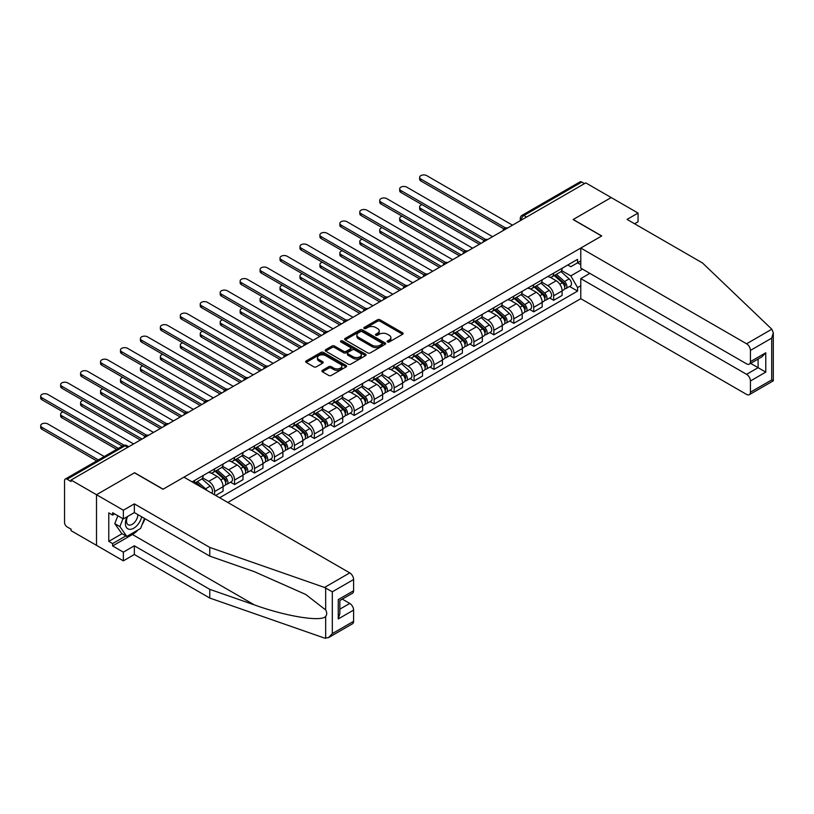 <?xml version="1.0" encoding="UTF-8"?>
<svg xmlns="http://www.w3.org/2000/svg" width="814" height="814" viewBox="0 0 814 814"><rect width="100%" height="100%" fill="white"/><g stroke="black" fill="none" stroke-linecap="round" stroke-linejoin="round"><path stroke-width="1.22" d="M387.515 341.951A1.241 0.712 0 0 0 389.275 341.951L402.604 334.259A1.77 1.028 0 0 0 403.123 333.537A1.77 1.028 0 0 0 402.604 332.804L380.016 319.77A1.77 1.028 0 0 0 377.503 319.77L364.173 327.462A1.241 0.712 0 0 0 363.807 327.971A1.241 0.712 0 0 0 364.173 328.48A1.241 0.712 0 0 0 365.934 328.48L367.653 327.482A5.678 3.276 0 0 1 375.692 327.482L377.574 328.571A5.678 3.276 0 0 1 379.232 330.891A5.678 3.276 0 0 1 377.574 333.211L375.844 334.208A1.241 0.712 0 0 0 375.478 334.707A1.241 0.712 0 0 0 375.844 335.215A1.241 0.712 0 0 0 377.604 335.215L379.324 334.218A5.678 3.276 0 0 1 387.362 334.218L389.245 335.307A5.678 3.276 0 0 1 390.903 337.627A5.678 3.276 0 0 1 389.245 339.947L387.515 340.944A1.241 0.712 0 0 0 387.149 341.453A1.241 0.712 0 0 0 387.515 341.951L387.515 340.944M322.415 370.339A1.77 1.028 0 0 0 321.896 371.062A1.77 1.028 0 0 0 322.415 371.784L328.754 375.447A1.77 1.028 0 0 0 331.267 375.447L346.072 366.9A1.77 1.028 0 0 0 346.591 366.168A1.77 1.028 0 0 0 346.072 365.445L323.484 352.411A1.77 1.028 0 0 0 320.97 352.411L306.166 360.958A1.77 1.028 0 0 0 305.647 361.681A1.77 1.028 0 0 0 306.166 362.403L313.817 366.819A1.77 1.028 0 0 0 316.331 366.819L322.67 363.166A1.77 1.028 0 0 0 323.189 362.444A1.77 1.028 0 0 0 322.67 361.711L318.874 359.523A4.752 2.737 0 0 1 317.48 357.59A4.752 2.737 0 0 1 320.411 355.057A4.752 2.737 0 0 1 325.59 355.647L340.456 364.234A4.752 2.737 0 0 1 341.849 366.168A4.752 2.737 0 0 1 338.919 368.701A4.752 2.737 0 0 1 333.74 368.111L331.267 366.676A1.77 1.028 0 0 0 328.754 366.676L322.415 370.339L322.415 371.784M71.062 480.036L585.765 182.875L611.202 197.558L573.107 219.556L601.617 236.019L163.115 489.183L134.605 472.72L96.51 494.719L71.062 480.036L71.062 481.512L67.104 479.222A3.612 2.086 -120 0 0 65.293 479.039A3.612 2.086 -120 0 0 64.55 480.698L64.55 522.476A3.612 2.086 -120 0 0 67.104 526.902L71.062 529.192L71.062 530.667L96.51 545.349L96.51 494.719L96.51 545.349L123.352 560.856L123.352 552.146L134.351 545.797L134.351 554.507L123.352 560.856M367.786 352.91A1.77 1.028 0 0 0 370.289 352.91L385.103 344.363A1.77 1.028 0 0 0 385.622 343.64A1.77 1.028 0 0 0 385.103 342.918L362.515 329.874A1.77 1.028 0 0 0 360.002 329.874L345.197 338.421A1.77 1.028 0 0 0 344.678 339.143A1.77 1.028 0 0 0 345.197 339.876L367.786 352.91M341.361 342.226A1.241 0.712 0 0 1 342.623 342.399L342.623 340.924L365.588 354.182A1.77 1.028 0 0 1 366.107 354.904A1.77 1.028 0 0 1 365.588 355.626L350.773 364.184A1.77 1.028 0 0 1 348.27 364.184L325.681 351.139L332.02 347.507L332.02 346.031L325.681 349.684A1.77 1.028 0 0 0 325.162 350.417A1.77 1.028 0 0 0 325.681 351.139L325.681 349.684M332.02 347.507A1.77 1.028 0 0 1 334.523 347.507L334.523 346.031A1.77 1.028 0 0 0 332.02 346.031M334.523 346.031L343.691 351.322A1.77 1.028 0 0 0 346.194 351.322L350.396 348.891A1.77 1.028 0 0 0 350.926 348.168A1.77 1.028 0 0 0 350.396 347.446L340.863 341.941A1.241 0.712 0 0 1 340.496 341.432A1.241 0.712 0 0 1 341.269 340.771A1.241 0.712 0 0 1 342.623 340.924M227.798 502.472L580.779 298.687L746.591 394.414A5.423 3.134 -120 0 0 749.297 394.678A5.423 3.134 -120 0 0 750.427 392.195L750.427 380.983A5.423 3.134 -120 0 0 746.591 374.338L758.099 367.694L765.771 372.12L750.427 380.983M526.577 217.053L523.89 215.496A3.612 2.086 60 0 0 522.079 215.323L579.995 181.878A3.612 2.086 60 0 1 581.796 182.061L523.89 215.496A3.612 2.086 120 0 0 521.326 219.922L521.326 220.075M584.483 183.608L581.796 182.061M553.673 273.148A8.313 4.803 60 0 1 551.953 276.872L560.388 272.008A8.313 4.803 -120 0 0 562.108 268.274M541.697 282.102L547.791 285.622A8.313 4.803 60 0 1 553.673 295.808L562.108 290.934A8.313 4.803 -120 0 0 556.227 280.749L550.193 277.259M562.108 290.934L562.108 295.431L553.673 300.305L549.633 297.975M551.953 276.872A8.313 4.803 60 0 1 547.863 276.506M553.673 295.808L553.673 300.305M533.73 284.656A8.313 4.803 60 0 1 532.01 288.39L540.445 283.516A8.313 4.803 -120 0 0 542.165 279.782M529.69 309.483L533.73 311.823L542.165 306.949L542.165 302.442A8.313 4.803 -120 0 0 536.284 292.257L530.25 288.777M532.01 288.39A8.313 4.803 60 0 1 527.91 288.014M521.754 293.61L527.848 297.13A8.313 4.803 60 0 1 533.73 307.316L533.73 311.823M513.787 296.174A8.313 4.803 60 0 1 512.067 299.908L520.502 295.034A8.313 4.803 -120 0 0 522.222 291.3M509.737 321.001L513.787 323.331L522.222 318.467L522.222 313.96A8.313 4.803 -120 0 0 516.341 303.775L510.307 300.285M512.067 299.908A8.313 4.803 60 0 1 507.967 299.532M501.811 305.128L507.905 308.648A8.313 4.803 60 0 1 513.787 318.834L513.787 323.331M493.844 307.682A8.313 4.803 60 0 1 492.124 311.416L500.559 306.552A8.313 4.803 -120 0 0 502.279 302.818M489.794 332.509L493.844 334.849L502.279 329.975L502.279 325.478A8.313 4.803 -120 0 0 496.398 315.293L490.364 311.803M492.124 311.416A8.313 4.803 60 0 1 488.024 311.04M481.868 316.646L487.962 320.156A8.313 4.803 60 0 1 493.844 330.342L493.844 334.849M473.901 319.2A8.313 4.803 60 0 1 472.181 322.934L480.616 318.06A8.313 4.803 -120 0 0 482.336 314.326M469.851 344.027L473.901 346.367L482.336 341.493L482.336 336.986A8.313 4.803 -120 0 0 476.455 326.801L470.421 323.321M472.181 322.934A8.313 4.803 60 0 1 468.081 322.558M461.925 328.154L468.019 331.674A8.313 4.803 60 0 1 473.901 341.86L473.901 346.367M453.958 330.718A8.313 4.803 60 0 1 452.238 334.452L460.673 329.578A8.313 4.803 -120 0 0 462.393 325.844M449.908 355.545L453.958 357.875L462.393 353.001L462.393 348.504A8.313 4.803 -120 0 0 456.512 338.319L450.478 334.829M452.238 334.452A8.313 4.803 60 0 1 448.138 334.076M441.982 339.672L448.076 343.193A8.313 4.803 60 0 1 453.958 353.378L453.958 357.875M434.015 342.226A8.313 4.803 60 0 1 432.295 345.96L440.73 341.086A8.313 4.803 -120 0 0 442.45 337.362M429.965 367.053L434.015 369.393L442.45 364.519L442.45 360.022A8.313 4.803 -120 0 0 436.569 349.837L430.535 346.347M432.295 345.96A8.313 4.803 60 0 1 428.195 345.584M422.039 351.18L428.133 354.701A8.313 4.803 60 0 1 434.015 364.886L434.015 369.393M414.072 353.744A8.313 4.803 60 0 1 412.352 357.478L420.787 352.604A8.313 4.803 -120 0 0 422.507 348.87M410.022 378.571L414.072 380.901L422.507 376.037L422.507 371.53A8.313 4.803 -120 0 0 416.626 361.345L410.592 357.855M412.352 357.478A8.313 4.803 60 0 1 408.252 357.102M402.096 362.698L408.19 366.219A8.313 4.803 60 0 1 414.072 376.404L414.072 380.901M394.129 365.262A8.313 4.803 60 0 1 392.399 368.996L400.844 364.123A8.313 4.803 -120 0 0 402.564 360.388M390.079 390.089L394.129 392.419L402.564 387.545L402.564 383.048A8.313 4.803 -120 0 0 396.683 372.863L390.639 369.373M392.399 368.996A8.313 4.803 60 0 1 388.309 368.62M382.153 374.216L388.247 377.737A8.313 4.803 60 0 1 394.129 387.922L394.129 392.419M374.186 376.77A8.313 4.803 60 0 1 372.456 380.504L380.901 375.63A8.313 4.803 -120 0 0 382.621 371.896M370.136 401.597L374.186 403.937L382.621 399.064L382.621 394.556A8.313 4.803 -120 0 0 376.74 384.371L370.696 380.891M372.456 380.504A8.313 4.803 60 0 1 368.366 380.128M362.21 385.724L368.304 389.245A8.313 4.803 60 0 1 374.186 399.43L374.186 403.937M354.243 388.288A8.313 4.803 60 0 1 352.513 392.022L360.958 387.149A8.313 4.803 -120 0 0 362.678 383.414M350.193 413.115L354.243 415.445L362.678 410.582L362.678 406.074A8.313 4.803 -120 0 0 356.797 395.889L350.753 392.399M352.513 392.022A8.313 4.803 60 0 1 348.423 391.646M342.267 397.242L348.361 400.763A8.313 4.803 60 0 1 354.243 410.948L354.243 415.445M334.3 399.796A8.313 4.803 60 0 1 332.57 403.53L341.015 398.667A8.313 4.803 -120 0 0 342.735 394.932M330.25 424.623L334.3 426.963L342.735 422.09L342.735 417.592A8.313 4.803 -120 0 0 336.854 407.407L330.81 403.917M332.57 403.53A8.313 4.803 60 0 1 328.48 403.164M322.324 408.76L328.418 412.271A8.313 4.803 60 0 1 334.3 422.456L334.3 426.963M314.357 411.314A8.313 4.803 60 0 1 312.627 415.048L321.072 410.175A8.313 4.803 -120 0 0 322.792 406.44M310.307 436.141L314.357 438.481L322.792 433.608L322.792 429.1A8.313 4.803 -120 0 0 316.911 418.915L310.867 415.435M312.627 415.048A8.313 4.803 60 0 1 308.537 414.672M302.381 420.268L308.475 423.789A8.313 4.803 60 0 1 314.357 433.974L314.357 438.481M294.403 422.832A8.313 4.803 60 0 1 292.684 426.567L301.119 421.693A8.313 4.803 -120 0 0 302.849 417.958M290.364 447.659L294.403 449.989L302.849 445.116L302.849 440.618A8.313 4.803 -120 0 0 296.968 430.433L290.924 426.943M292.684 426.567A8.313 4.803 60 0 1 288.594 426.19M282.438 431.786L288.532 435.307A8.313 4.803 60 0 1 294.403 445.492L294.403 449.989M274.46 434.34A8.313 4.803 60 0 1 272.741 438.074L281.176 433.211A8.313 4.803 -120 0 0 282.906 429.477M270.421 459.167L274.46 461.507L282.906 456.634L282.906 452.136A8.313 4.803 -120 0 0 277.025 441.951L270.981 438.461M272.741 438.074A8.313 4.803 60 0 1 268.651 437.698M262.495 443.304L268.579 446.815A8.313 4.803 60 0 1 274.46 457L274.46 461.507M254.517 445.858A8.313 4.803 60 0 1 252.798 449.593L261.233 444.719A8.313 4.803 -120 0 0 262.963 440.985M250.478 470.685L254.517 473.015L262.963 468.152L262.963 463.644A8.313 4.803 -120 0 0 257.082 453.459L251.038 449.969M252.798 449.593A8.313 4.803 60 0 1 248.708 449.216M242.541 454.812L248.636 458.333A8.313 4.803 60 0 1 254.517 468.518L254.517 473.015M234.574 457.376A8.313 4.803 60 0 1 232.855 461.111L241.29 456.237A8.313 4.803 -120 0 0 243.02 452.503M230.535 482.203L234.574 484.534L243.02 479.66L243.02 475.162A8.313 4.803 -120 0 0 237.139 464.977L231.095 461.487M232.855 461.111A8.313 4.803 60 0 1 228.765 460.734M222.598 466.33L228.693 469.851A8.313 4.803 60 0 1 234.574 480.036L234.574 484.534M214.631 468.884A8.313 4.803 60 0 1 212.912 472.619L221.347 467.745A8.313 4.803 -120 0 0 223.067 464.011M215.659 495.461L223.077 491.178L223.077 486.67A8.313 4.803 -120 0 0 217.196 476.485L211.152 473.005M212.912 472.619A8.313 4.803 60 0 1 208.822 472.242M202.655 477.838L208.75 481.359A8.313 4.803 60 0 1 214.631 491.544L214.631 494.871M194.505 483.251L201.404 479.263A8.313 4.803 -120 0 0 203.124 475.529M194.688 480.402A8.313 4.803 60 0 1 194.078 482.997M580.779 264.652L577.584 262.81L570.807 266.717L567.806 264.988M561.64 270.584L570.807 275.875L582.498 269.119M580.779 285.765L577.584 287.607L570.807 275.875M219.617 497.751L577.584 291.076L577.584 287.607M580.779 260.968L577.584 262.81L577.584 259.34L192.135 481.878M569.576 286.457L577.584 291.076M388.013 342.134L389.245 341.422A5.678 3.276 0 0 0 390.903 339.102L390.903 337.627M379.232 330.891L379.232 332.366A5.678 3.276 0 0 1 377.574 334.686L376.343 335.388M402.584 334.269L380.016 321.245A1.77 1.028 0 0 0 377.503 321.245L364.672 328.653M385.073 344.373L362.515 331.349A1.77 1.028 0 0 0 360.002 331.349L345.217 339.886M381.959 344.149A1.241 0.712 0 0 0 382.326 343.64A1.241 0.712 0 0 0 381.959 343.132L362.138 331.685A1.241 0.712 0 0 0 360.378 331.685L358.557 332.733A5.678 3.276 0 0 0 356.898 335.053A5.678 3.276 0 0 0 358.557 337.372L372.11 345.197A5.678 3.276 0 0 0 380.138 345.197L381.959 344.149L381.959 345.624A1.241 0.712 0 0 0 382.326 345.116L382.326 343.64M356.898 335.053L356.898 336.528A5.678 3.276 0 0 0 358.557 338.848L358.557 337.372M381.959 345.624L380.138 346.672A5.678 3.276 0 0 1 372.11 346.672L358.557 338.848M334.523 347.507L343.691 352.798A1.77 1.028 0 0 0 346.194 352.798L350.396 350.366A1.77 1.028 0 0 0 350.926 349.644L350.926 348.168M342.623 342.399L365.557 355.647M353.195 356.807A4.752 2.737 0 0 0 358.363 357.397A4.752 2.737 0 0 0 361.294 354.873A4.752 2.737 0 0 0 359.91 352.93L354.67 349.908A1.77 1.028 0 0 0 352.157 349.908L347.954 352.33A1.77 1.028 0 0 0 347.436 353.062A1.77 1.028 0 0 0 347.954 353.785L353.195 356.807L353.195 358.282A4.752 2.737 0 0 0 358.363 358.882A4.752 2.737 0 0 0 361.294 356.349L361.294 354.873M347.436 353.062L347.436 354.538A1.77 1.028 0 0 0 347.954 355.26L347.954 353.785M353.195 358.282L347.954 355.26M341.849 366.168L341.849 367.643A4.752 2.737 0 0 1 338.919 370.177A4.752 2.737 0 0 1 333.74 369.587L331.267 368.152A1.77 1.028 0 0 0 328.754 368.152L322.446 371.805M317.48 357.59L317.48 359.066A4.752 2.737 0 0 0 318.874 360.999L318.874 359.523M322.649 363.176L318.874 360.999M346.072 365.445L346.072 366.9L323.484 353.887A1.77 1.028 0 0 0 320.97 353.887L306.186 362.413M554.253 275.549L562.382 282.804A4.518 2.605 60 0 1 563.797 289.794L562.108 290.761M554.466 275.743L558.292 277.95M422.049 204.68A4.162 2.401 -0 0 0 419.627 206.868A4.162 2.401 -0 0 0 420.848 208.557L481.064 243.325M555.067 275.081L564.112 283.15A2.167 1.252 60 0 1 564.794 286.497A2.167 1.252 60 0 1 564.601 286.579M556.42 274.298L564.55 281.542A4.518 2.605 60 0 1 565.974 288.532A4.518 2.605 60 0 1 564.601 288.685M560.958 271.571L569.149 278.887A4.518 2.605 60 0 1 570.573 285.877L565.974 288.532M479.395 244.281L420.848 210.48A4.162 2.401 180 0 1 419.627 208.781L419.627 206.868M503.917 228.917L420.848 180.952A4.162 2.401 180 0 1 419.627 179.253L419.627 177.34A4.162 2.401 -0 0 0 420.848 179.039L505.565 227.951M512.505 225.163L426.729 175.641A4.162 2.401 -0 0 0 422.191 175.122A4.162 2.401 -0 0 0 419.627 177.34M534.31 287.067L542.439 294.312A4.518 2.605 60 0 1 543.854 301.302L542.165 302.279M534.523 287.261L538.349 289.469M402.106 216.198A4.162 2.401 -0 0 0 399.684 218.376A4.162 2.401 -0 0 0 400.905 220.075L461.111 254.843M535.124 286.589L544.169 294.658A2.167 1.252 60 0 1 544.851 298.016A2.167 1.252 60 0 1 544.658 298.097M536.477 285.806L544.607 293.06A4.518 2.605 60 0 1 546.031 300.051A4.518 2.605 60 0 1 544.658 300.193M541.015 283.089L549.206 290.405A4.518 2.605 60 0 1 550.63 297.395L546.031 300.051M459.452 255.8L400.905 221.998A4.162 2.401 180 0 1 399.684 220.299L399.684 218.376M514.367 298.575L522.486 305.83A4.518 2.605 60 0 1 523.911 312.82L522.222 313.797M514.58 298.769L518.406 300.977M382.163 227.706A4.162 2.401 -0 0 0 379.741 229.894A4.162 2.401 -0 0 0 380.962 231.593L441.168 266.351M515.181 298.107L524.226 306.176A2.167 1.252 60 0 1 524.908 309.534A2.167 1.252 60 0 1 524.715 309.605M516.534 297.324L524.664 304.578A4.518 2.605 60 0 1 526.088 311.569A4.518 2.605 60 0 1 524.715 311.711M521.072 294.607L529.263 301.923A4.518 2.605 60 0 1 530.687 308.903L526.088 311.569M439.509 267.318L380.962 233.506A4.162 2.401 180 0 1 379.741 231.807L379.741 229.894M771.825 329.212L773.3 332.784L771.713 338.136L750.427 350.427A5.423 3.134 -120 0 0 746.591 343.783L771.825 329.212L702.482 262.953L627.055 219.414L638.054 213.065L611.202 197.558L573.239 219.485L601.739 235.948L580.779 248.046L746.591 343.783M638.054 213.065L638.054 221.774L634.594 223.769M580.779 298.687L580.779 278.602L746.591 374.338M580.779 248.046L580.779 268.121L746.591 363.858A5.423 3.134 -120 0 0 749.297 364.123A5.423 3.134 -120 0 0 750.427 361.64L750.427 350.427M589.855 273.362L580.779 278.602M750.61 363.37L758.099 367.694L758.099 359.045M750.427 361.64L765.771 352.788L761.935 356.837L749.297 364.123M750.427 392.195L771.713 379.914L772.517 380.372M134.351 545.797L209.778 589.346L209.778 598.056L324.532 638.084L328.48 637.647L332.316 633.597L353.602 621.306A5.423 3.134 60 0 1 352.472 623.789L328.48 637.647M209.778 589.346L254.355 604.894C286.029 616.401 321.51 622.12 325.671 616.381C327.065 614.641 327.065 612.494 325.671 609.961L305.759 594.474L254.355 571.682L209.778 556.125L134.351 512.586L123.352 518.925L112.617 512.728L112.617 515.089L108.781 512.881L108.781 541.371L112.617 543.579L125.916 535.907M209.778 598.056L134.351 554.507M353.602 579.527L332.316 591.819L324.532 587.454L209.778 547.415L134.351 503.876L123.352 510.215L96.51 494.719L134.473 472.802L162.983 489.255L183.954 477.157L349.766 572.883A5.423 3.134 60 0 1 353.602 579.527L353.602 590.75A5.423 3.134 60 0 1 352.472 593.233L339.845 600.518L339.845 613.593L338.258 618.945L338.258 599.603C340.323 600.803 340.323 600.803 338.258 599.603L353.602 590.75M123.352 510.215L123.352 518.925M138.065 529.924A20.34 11.742 -60 0 1 132.428 534.503L112.617 545.94L123.352 552.146M112.617 545.94L112.617 543.579M134.351 503.876L134.351 512.586M209.778 547.415L209.778 556.125M339.845 609.167L349.766 603.439A5.423 3.134 60 0 1 353.602 610.083L353.602 621.306M349.766 603.439L342.277 599.114M144.994 518.732A20.34 11.742 -60 0 1 142.104 524.603M114.662 513.909L112.617 515.089M108.781 541.371L122.08 533.689M127.015 516.819A11.752 6.787 120 0 0 125.397 523.433A11.752 6.787 120 0 0 132.499 528.825A11.752 6.787 120 0 0 141.667 516.809M127.645 516.452A8.048 4.65 120 0 0 126.506 521.041A8.048 4.65 120 0 0 128.174 524.725A8.048 4.65 120 0 0 134.31 522.639A8.048 4.65 120 0 0 137.881 514.621M144.495 518.437L140.608 528.449L126.811 536.426L121.693 533.465L114.794 523.646L117.857 515.761M126.811 536.426L119.902 526.607L122.975 518.711M114.794 523.646L119.902 526.607M483.974 240.425L400.905 192.47A4.162 2.401 180 0 1 399.684 190.771L399.684 188.848A4.162 2.401 -0 0 0 400.905 190.547L485.622 239.458M492.562 236.681L406.786 187.159A4.162 2.401 -0 0 0 402.248 186.63A4.162 2.401 -0 0 0 399.684 188.848M464.031 251.943L380.962 203.988A4.162 2.401 180 0 1 379.741 202.289L379.741 200.366A4.162 2.401 -0 0 0 380.962 202.065L465.679 250.977M472.619 248.199L386.843 198.667A4.162 2.401 -0 0 0 382.305 198.148A4.162 2.401 -0 0 0 379.741 200.366M494.424 310.093L502.543 317.348A4.518 2.605 60 0 1 503.968 324.338L502.279 325.305M494.637 310.287L498.463 312.495M362.22 239.224A4.162 2.401 -0 0 0 359.798 241.402A4.162 2.401 -0 0 0 361.019 243.101L421.225 277.869M495.238 309.615L504.283 317.684A2.167 1.252 60 0 1 504.965 321.042A2.167 1.252 60 0 1 504.772 321.123M496.591 308.842L504.721 316.086A4.518 2.605 60 0 1 506.135 323.077A4.518 2.605 60 0 1 504.772 323.219M501.129 306.115L509.32 313.431A4.518 2.605 60 0 1 510.744 320.421L506.135 323.077M419.566 278.826L361.019 245.024A4.162 2.401 180 0 1 359.798 243.325L359.798 241.402M474.481 321.611L482.6 328.856A4.518 2.605 60 0 1 484.025 335.846L482.336 336.823M474.694 321.795L478.52 324.003M342.277 250.743A4.162 2.401 -0 0 0 339.855 252.92A4.162 2.401 -0 0 0 341.076 254.619L401.282 289.377M475.295 321.133L484.34 329.202A2.167 1.252 60 0 1 485.022 332.56A2.167 1.252 60 0 1 484.818 332.631M476.648 320.35L484.778 327.604A4.518 2.605 60 0 1 486.192 334.595A4.518 2.605 60 0 1 484.829 334.737M481.186 317.633L489.377 324.949A4.518 2.605 60 0 1 490.801 331.939L486.192 334.595M399.623 290.344L341.076 256.532A4.162 2.401 180 0 1 339.855 254.843L339.855 252.92M454.538 333.119L462.657 340.374A4.518 2.605 60 0 1 464.082 347.364L462.393 348.331M454.751 333.313L458.577 335.521M322.334 262.25A4.162 2.401 -0 0 0 319.912 264.438A4.162 2.401 -0 0 0 321.123 266.127L381.339 300.895M455.352 332.651L464.397 340.72A2.167 1.252 60 0 1 465.079 344.068A2.167 1.252 60 0 1 464.875 344.149M456.705 331.868L464.835 339.123A4.518 2.605 60 0 1 466.249 346.103A4.518 2.605 60 0 1 464.886 346.255M461.243 329.141L469.434 336.457A4.518 2.605 60 0 1 470.858 343.447L466.249 346.103M379.68 301.852L321.123 268.05A4.162 2.401 180 0 1 319.912 266.351L319.912 264.438M444.088 263.461L361.019 215.496A4.162 2.401 180 0 1 359.798 213.797L359.798 211.884A4.162 2.401 -0 0 0 361.019 213.583L445.736 262.495M452.676 259.707L366.9 210.185A4.162 2.401 -0 0 0 362.362 209.666A4.162 2.401 -0 0 0 359.798 211.884M424.135 274.969L341.076 227.014A4.162 2.401 180 0 1 339.855 225.315L339.855 223.392A4.162 2.401 -0 0 0 341.076 225.091L425.793 274.003M432.733 271.225L346.947 221.703A4.162 2.401 -0 0 0 342.419 221.174A4.162 2.401 -0 0 0 339.855 223.392M404.192 286.487L321.123 238.522A4.162 2.401 180 0 1 319.912 236.833L319.912 234.91A4.162 2.401 -0 0 0 321.123 236.609L405.85 285.521M412.79 282.743L327.004 233.211A4.162 2.401 -0 0 0 322.476 232.692A4.162 2.401 -0 0 0 319.912 234.91M434.595 344.637L442.714 351.882A4.518 2.605 60 0 1 444.139 358.872L442.45 359.849M434.808 344.831L438.634 347.039M302.391 273.769A4.162 2.401 -0 0 0 299.969 275.946A4.162 2.401 -0 0 0 301.18 277.645L361.396 312.413M435.409 344.159L444.454 352.228A2.167 1.252 60 0 1 445.136 355.586A2.167 1.252 60 0 1 444.932 355.667M436.762 343.376L444.892 350.631A4.518 2.605 60 0 1 446.306 357.621A4.518 2.605 60 0 1 444.943 357.763M441.29 340.659L449.491 347.975A4.518 2.605 60 0 1 450.915 354.965L446.306 357.621M359.737 313.37L301.18 279.568A4.162 2.401 180 0 1 299.969 277.869L299.969 275.946M384.249 297.995L301.18 250.04A4.162 2.401 180 0 1 299.969 248.341L299.969 246.428A4.162 2.401 -0 0 0 301.18 248.117L385.907 297.039M392.847 294.251L307.061 244.729A4.162 2.401 -0 0 0 302.533 244.21A4.162 2.401 -0 0 0 299.969 246.428M414.641 356.145L422.771 363.4A4.518 2.605 60 0 1 424.196 370.39L422.507 371.367M414.865 356.339L418.691 358.547M282.448 285.276A4.162 2.401 -0 0 0 280.026 287.464A4.162 2.401 -0 0 0 281.237 289.163L341.453 323.921M415.466 355.677L424.511 363.746A2.167 1.252 60 0 1 425.193 367.104A2.167 1.252 60 0 1 424.989 367.175M416.819 354.894L424.949 362.149A4.518 2.605 60 0 1 426.363 369.139A4.518 2.605 60 0 1 425 369.281M421.347 352.177L429.548 359.493A4.518 2.605 60 0 1 430.972 366.483L426.363 369.139M339.794 324.888L281.237 291.076A4.162 2.401 180 0 1 280.026 289.377L280.026 287.464M364.306 309.513L281.237 261.559A4.162 2.401 180 0 1 280.026 259.859L280.026 257.936A4.162 2.401 -0 0 0 281.237 259.635L365.964 308.547M372.904 305.769L287.118 256.237A4.162 2.401 -0 0 0 282.59 255.718A4.162 2.401 -0 0 0 280.026 257.936M394.698 367.663L402.828 374.918A4.518 2.605 60 0 1 404.253 381.908L402.564 382.875M394.922 367.857L398.748 370.065M262.505 296.795A4.162 2.401 -0 0 0 260.083 298.982A4.162 2.401 -0 0 0 261.294 300.671L321.51 335.439M395.523 367.195L404.568 375.264A2.167 1.252 60 0 1 405.25 378.612A2.167 1.252 60 0 1 405.046 378.693M396.876 366.412L405.006 373.657A4.518 2.605 60 0 1 406.42 380.647A4.518 2.605 60 0 1 405.057 380.799M401.404 363.685L409.605 371.001A4.518 2.605 60 0 1 411.019 377.991L406.42 380.647M319.851 336.396L261.294 302.594A4.162 2.401 180 0 1 260.083 300.895L260.083 298.982M344.363 321.031L261.294 273.066A4.162 2.401 180 0 1 260.083 271.367L260.083 269.454A4.162 2.401 -0 0 0 261.294 271.154L346.011 320.065M352.961 317.277L267.175 267.755A4.162 2.401 -0 0 0 262.647 267.236A4.162 2.401 -0 0 0 260.083 269.454M374.755 379.182L382.885 386.426A4.518 2.605 60 0 1 384.31 393.416L382.621 394.393M374.979 379.375L378.795 381.583M242.562 308.313A4.162 2.401 -0 0 0 240.14 310.49A4.162 2.401 -0 0 0 241.351 312.189L301.567 346.957M375.58 378.703L384.625 386.772A2.167 1.252 60 0 1 385.307 390.13A2.167 1.252 60 0 1 385.103 390.211M376.933 377.92L385.063 385.175A4.518 2.605 60 0 1 386.477 392.165A4.518 2.605 60 0 1 385.114 392.307M381.461 375.203L389.662 382.519A4.518 2.605 60 0 1 391.076 389.509L386.477 392.165M299.908 347.914L241.351 314.112A4.162 2.401 180 0 1 240.14 312.413L240.14 310.49M324.42 332.539L241.351 284.585A4.162 2.401 180 0 1 240.14 282.885L240.14 280.962A4.162 2.401 -0 0 0 241.351 282.662L326.068 331.573M333.018 328.795L247.232 279.273A4.162 2.401 -0 0 0 242.704 278.754A4.162 2.401 -0 0 0 240.14 280.962M354.812 390.689L362.942 397.944A4.518 2.605 60 0 1 364.357 404.934L362.678 405.911M355.026 390.883L358.852 393.091M222.619 319.821A4.162 2.401 -0 0 0 220.187 322.008A4.162 2.401 -0 0 0 221.408 323.707L281.624 358.465M355.637 390.221L364.682 398.29A2.167 1.252 60 0 1 365.364 401.648A2.167 1.252 60 0 1 365.16 401.719M356.99 389.438L365.12 396.693A4.518 2.605 60 0 1 366.534 403.683A4.518 2.605 60 0 1 365.171 403.825M361.518 386.721L369.719 394.037A4.518 2.605 60 0 1 371.133 401.017L366.534 403.683M279.965 359.432L221.408 325.62A4.162 2.401 180 0 1 220.187 323.921L220.187 322.008M304.477 344.057L221.408 296.103A4.162 2.401 180 0 1 220.187 294.403L220.187 292.48A4.162 2.401 -0 0 0 221.408 294.18L306.125 343.091M313.075 340.313L227.289 290.781A4.162 2.401 -0 0 0 222.761 290.262A4.162 2.401 -0 0 0 220.187 292.48M334.869 402.208L342.999 409.462A4.518 2.605 60 0 1 344.414 416.453L342.735 417.419M335.083 402.401L338.909 404.609M202.676 331.339A4.162 2.401 -0 0 0 200.244 333.516A4.162 2.401 -0 0 0 201.465 335.215L261.681 369.983M335.694 401.729L344.739 409.798A2.167 1.252 60 0 1 345.421 413.156A2.167 1.252 60 0 1 345.217 413.237M337.047 400.956L345.177 408.201A4.518 2.605 60 0 1 346.591 415.191A4.518 2.605 60 0 1 345.228 415.333M341.575 398.229L349.776 405.545A4.518 2.605 60 0 1 351.19 412.535L346.591 415.191M260.022 370.94L201.465 337.138A4.162 2.401 180 0 1 200.244 335.439L200.244 333.516M284.534 355.576L201.465 307.611A4.162 2.401 180 0 1 200.244 305.911L200.244 303.998A4.162 2.401 -0 0 0 201.465 305.698L286.182 354.609M293.132 351.821L207.346 302.299A4.162 2.401 -0 0 0 202.818 301.78A4.162 2.401 -0 0 0 200.244 303.998M314.926 413.726L323.056 420.97A4.518 2.605 60 0 1 324.471 427.961L322.792 428.937M315.14 413.909L318.966 416.117M182.733 342.857A4.162 2.401 -0 0 0 180.301 345.034A4.162 2.401 -0 0 0 181.522 346.733L241.738 381.491M315.751 413.247L324.796 421.316A2.167 1.252 60 0 1 325.468 424.674A2.167 1.252 60 0 1 325.274 424.755M317.104 412.464L325.234 419.719A4.518 2.605 60 0 1 326.648 426.709A4.518 2.605 60 0 1 325.285 426.851M321.632 409.747L329.833 417.063A4.518 2.605 60 0 1 331.247 424.053L326.648 426.709M240.079 382.458L181.522 348.646A4.162 2.401 180 0 1 180.301 346.957L180.301 345.034M264.591 367.083L181.522 319.129A4.162 2.401 180 0 1 180.301 317.429L180.301 315.506A4.162 2.401 -0 0 0 181.522 317.206L266.239 366.117M273.189 363.339L187.403 313.817A4.162 2.401 -0 0 0 182.875 313.288A4.162 2.401 -0 0 0 180.301 315.506M294.983 425.234L303.113 432.488A4.518 2.605 60 0 1 304.528 439.479L302.849 440.445M295.197 425.427L299.023 427.635M162.79 354.365A4.162 2.401 -0 0 0 160.358 356.552A4.162 2.401 -0 0 0 161.579 358.241L221.795 393.009M295.808 424.766L304.843 432.834A2.167 1.252 60 0 1 305.525 436.182A2.167 1.252 60 0 1 305.331 436.263M297.161 423.982L305.281 431.237A4.518 2.605 60 0 1 306.705 438.217A4.518 2.605 60 0 1 305.342 438.37M301.689 421.255L309.89 428.571A4.518 2.605 60 0 1 311.304 435.561L306.705 438.217M220.126 393.966L161.579 360.164A4.162 2.401 180 0 1 160.358 358.465L160.358 356.552M244.648 378.602L161.579 330.637A4.162 2.401 180 0 1 160.358 328.948L160.358 327.024A4.162 2.401 -0 0 0 161.579 328.724L246.296 377.635M253.246 374.857L167.46 325.325A4.162 2.401 -0 0 0 162.932 324.806A4.162 2.401 -0 0 0 160.358 327.024M275.04 436.752L283.17 444.006A4.518 2.605 60 0 1 284.585 450.987L282.906 451.963M275.254 436.945L279.08 439.153M142.847 365.883A4.162 2.401 -0 0 0 140.415 368.06A4.162 2.401 -0 0 0 141.636 369.76L201.852 404.527M275.865 436.273L284.9 444.342A2.167 1.252 60 0 1 285.582 447.7A2.167 1.252 60 0 1 285.388 447.781M277.218 435.49L285.338 442.745A4.518 2.605 60 0 1 286.762 449.735A4.518 2.605 60 0 1 285.399 449.877M281.746 432.773L289.947 440.089A4.518 2.605 60 0 1 291.361 447.079L286.762 449.735M200.183 405.484L141.636 371.683A4.162 2.401 180 0 1 140.415 369.983L140.415 368.06M224.705 390.11L141.636 342.155A4.162 2.401 180 0 1 140.415 340.456L140.415 338.543A4.162 2.401 -0 0 0 141.636 340.232L226.353 389.153M233.303 386.365L147.517 336.843A4.162 2.401 -0 0 0 142.989 336.324A4.162 2.401 -0 0 0 140.415 338.543M255.097 448.26L263.227 455.514A4.518 2.605 60 0 1 264.642 462.505L262.953 463.481M255.311 448.453L259.137 450.661M122.904 377.391A4.162 2.401 -0 0 0 120.472 379.578A4.162 2.401 -0 0 0 121.693 381.278L181.909 416.035M255.922 447.792L264.957 455.86A2.167 1.252 60 0 1 265.639 459.218A2.167 1.252 60 0 1 265.445 459.289M257.275 447.008L265.395 454.263A4.518 2.605 60 0 1 266.819 461.253A4.518 2.605 60 0 1 265.456 461.396M261.803 444.291L270.004 451.607A4.518 2.605 60 0 1 271.418 458.597L266.819 461.253M180.24 417.002L121.693 383.191A4.162 2.401 180 0 1 120.472 381.501L120.472 379.578M204.762 401.628L121.693 353.673A4.162 2.401 180 0 1 120.472 351.974L120.472 350.051A4.162 2.401 -0 0 0 121.693 351.75L206.41 400.661M213.36 397.883L127.574 348.351A4.162 2.401 -0 0 0 123.046 347.832A4.162 2.401 -0 0 0 120.472 350.051M235.154 459.778L243.284 467.033A4.518 2.605 60 0 1 244.699 474.023L243.01 474.989M235.368 459.971L239.194 462.179M102.951 388.909A4.162 2.401 -0 0 0 100.529 391.096A4.162 2.401 -0 0 0 101.75 392.786L161.966 427.554M235.979 459.31L245.014 467.378A2.167 1.252 60 0 1 245.696 470.726A2.167 1.252 60 0 1 245.502 470.807M237.332 458.526L245.452 465.771A4.518 2.605 60 0 1 246.876 472.761A4.518 2.605 60 0 1 245.513 472.914M241.86 455.799L250.061 463.115A4.518 2.605 60 0 1 251.475 470.105L246.876 472.761M160.297 428.51L101.75 394.709A4.162 2.401 180 0 1 100.529 393.009L100.529 391.096M184.819 413.146L101.75 365.181A4.162 2.401 180 0 1 100.529 363.482L100.529 361.569A4.162 2.401 -0 0 0 101.75 363.268L186.467 412.179M193.417 409.391L107.631 359.869A4.162 2.401 -0 0 0 103.093 359.35A4.162 2.401 -0 0 0 100.529 361.569M215.211 471.296L223.341 478.54A4.518 2.605 60 0 1 224.756 485.531L223.067 486.507M215.425 471.489L219.251 473.697M83.008 400.427A4.162 2.401 -0 0 0 80.586 402.604A4.162 2.401 -0 0 0 81.807 404.304L142.023 439.072M216.036 470.818L225.071 478.886A2.167 1.252 60 0 1 225.753 482.244A2.167 1.252 60 0 1 225.559 482.326M217.389 470.034L225.509 477.289A4.518 2.605 60 0 1 226.933 484.279A4.518 2.605 60 0 1 225.57 484.422M221.917 467.317L230.118 474.633A4.518 2.605 60 0 1 231.532 481.623L226.933 484.279M140.354 440.028L81.807 406.227A4.162 2.401 180 0 1 80.586 404.527L80.586 402.604M164.876 424.654L81.807 376.699A4.162 2.401 180 0 1 80.586 375L80.586 373.087A4.162 2.401 -0 0 0 81.807 374.776L166.524 423.687M173.474 420.909L87.688 371.388A4.162 2.401 -0 0 0 83.15 370.869A4.162 2.401 -0 0 0 80.586 373.087M195.268 482.804L198.056 485.297M195.482 482.997L199.308 485.205M63.065 411.935A4.162 2.401 -0 0 0 60.643 414.123A4.162 2.401 -0 0 0 61.864 415.822L118.335 448.422M201.882 487.505L196.082 482.336M197.436 481.552L205.566 488.807A4.518 2.605 60 0 1 206.878 490.384M201.974 478.836L210.175 486.151A4.518 2.605 60 0 1 211.609 493.121M116.667 449.379L61.864 417.735A4.162 2.401 180 0 1 60.643 416.035L60.643 414.123M144.933 436.172L61.864 388.217A4.162 2.401 180 0 1 60.643 386.518L60.643 384.595A4.162 2.401 -0 0 0 61.864 386.294L146.581 435.205M153.52 432.427L67.745 382.895A4.162 2.401 -0 0 0 63.207 382.377A4.162 2.401 -0 0 0 60.643 384.595M104.273 456.542L47.802 423.941A4.162 2.401 -0 0 0 43.264 423.412A4.162 2.401 -0 0 0 40.7 425.63A4.162 2.401 -0 0 0 41.921 427.33L98.392 459.93M96.724 460.897L41.921 429.253A4.162 2.401 180 0 1 40.7 427.554L40.7 425.63M122.293 446.133L41.921 399.725A4.162 2.401 180 0 1 40.7 398.026L40.7 396.113A4.162 2.401 -0 0 0 41.921 397.812L124.084 445.248M133.577 443.935L47.802 394.414A4.162 2.401 -0 0 0 43.264 393.895A4.162 2.401 -0 0 0 40.7 396.113M521.459 220.004L521.326 219.922A3.612 2.086 0 0 1 520.268 218.447L520.268 220.686M214.631 491.544L223.077 486.67M234.574 480.036L243.02 475.162M254.517 468.518L262.963 463.644M274.46 457L282.906 452.136M294.403 445.492L302.849 440.618M314.357 433.974L322.792 429.1M334.3 422.456L342.735 417.592M354.243 410.948L362.678 406.074M374.186 399.43L382.621 394.556M394.129 387.922L402.564 383.048M414.072 376.404L422.507 371.53M434.015 364.886L442.45 360.022M453.958 353.378L462.393 348.504M473.901 341.86L482.336 336.986M493.844 330.342L502.279 325.478M513.787 318.834L522.222 313.96M533.73 307.316L542.165 302.442M208.75 481.359L217.196 476.485M228.693 469.851L237.139 464.977M248.636 458.333L257.082 453.459M268.579 446.815L277.025 441.951M288.532 435.307L296.968 430.433M308.475 423.789L316.911 418.915M328.418 412.271L336.854 407.407M348.361 400.763L356.797 395.889M368.304 389.245L376.74 384.371M388.247 377.737L396.683 372.863M408.19 366.219L416.626 361.345M428.133 354.701L436.569 349.837M448.076 343.193L456.512 338.319M468.019 331.674L476.455 326.801M487.962 320.156L496.398 315.293M507.905 308.648L516.341 303.775M527.848 297.13L536.284 292.257M547.791 285.622L556.227 280.749M507.295 228.174A3.612 2.086 120 0 0 505.698 229.1M487.352 239.692A3.612 2.086 120 0 0 485.755 240.608M467.409 251.2A3.612 2.086 120 0 0 465.812 252.126M447.466 262.719A3.612 2.086 120 0 0 445.869 263.644M427.523 274.237A3.612 2.086 120 0 0 425.926 275.152M407.58 285.745A3.612 2.086 120 0 0 405.983 286.67M387.637 297.263A3.612 2.086 120 0 0 386.039 298.178M367.694 308.771A3.612 2.086 120 0 0 366.097 309.696M347.751 320.289A3.612 2.086 120 0 0 346.154 321.215M327.808 331.807A3.612 2.086 120 0 0 326.211 332.723M307.865 343.315A3.612 2.086 120 0 0 306.268 344.241M287.922 354.833A3.612 2.086 120 0 0 286.325 355.759M267.979 366.351A3.612 2.086 120 0 0 266.382 367.267M248.036 377.859A3.612 2.086 120 0 0 246.439 378.785M228.093 389.377A3.612 2.086 120 0 0 226.496 390.293M208.15 400.885A3.612 2.086 120 0 0 206.553 401.811M188.207 412.403A3.612 2.086 120 0 0 186.61 413.329M168.254 423.921A3.612 2.086 120 0 0 166.667 424.837M148.311 435.429A3.612 2.086 120 0 0 146.713 436.355M127.696 447.334L125.02 445.787L67.104 479.222M128.765 446.723L126.821 445.604A3.612 2.086 120 0 0 125.02 445.787A3.612 2.086 60 0 0 123.209 445.604L65.293 479.039M389.245 341.422L389.245 339.947M375.844 335.215L375.844 334.208M377.574 334.686L377.574 333.211M364.173 328.48L364.173 327.462M377.503 321.245L377.503 319.77M380.016 321.245L380.016 319.77M402.604 334.259L402.604 332.804M345.197 339.876L345.197 338.421M360.002 331.349L360.002 329.874M362.515 331.349L362.515 329.874M385.103 344.363L385.103 342.918M372.11 346.672L372.11 345.197M380.138 346.672L380.138 345.197M343.691 352.798L343.691 351.322M346.194 352.798L346.194 351.322M350.396 350.366L350.396 348.891M365.588 355.626L365.588 354.182M328.754 368.152L328.754 366.676M331.267 368.152L331.267 366.676M333.74 369.587L333.74 368.111M322.67 363.166L322.67 361.711M306.166 362.403L306.166 360.958M320.97 353.887L320.97 352.411M323.484 353.887L323.484 352.411M562.382 282.804L559.849 284.269M565.242 285.511L564.428 285.979M569.149 278.887L564.55 281.542M420.848 210.48L420.848 208.557M420.848 179.039L420.848 180.952M542.439 294.312L539.896 295.777M545.299 297.018L544.485 297.497M549.206 290.405L544.607 293.06M400.905 221.998L400.905 220.075M522.486 305.83L519.953 307.295M525.356 308.537L524.542 309.005M529.263 301.923L524.664 304.578M380.962 233.506L380.962 231.593M771.713 379.914L771.713 338.136M765.771 352.788L765.771 372.12M325.671 638.359L325.671 616.381M325.671 609.961L325.671 587.983M332.316 591.819L332.316 633.597M353.602 610.083L338.258 618.945M324.532 587.454L349.766 572.883M132.428 534.503L254.355 604.894M400.905 190.547L400.905 192.47M380.962 202.065L380.962 203.988M502.543 317.348L500.01 318.803M505.413 320.055L504.599 320.523M509.32 313.431L504.721 316.086M361.019 245.024L361.019 243.101M482.6 328.856L480.067 330.321M485.47 331.563L484.656 332.031M489.377 324.949L484.778 327.604M341.076 256.532L341.076 254.619M462.657 340.374L460.124 341.839M465.527 343.081L464.713 343.549M469.434 336.457L464.835 339.123M321.123 268.05L321.123 266.127M361.019 213.583L361.019 215.496M341.076 225.091L341.076 227.014M321.123 236.609L321.123 238.522M442.714 351.882L440.181 353.347M445.584 354.589L444.77 355.067M449.491 347.975L444.892 350.631M301.18 279.568L301.18 277.645M301.18 248.117L301.18 250.04M422.771 363.4L420.238 364.865M425.641 366.107L424.827 366.575M429.548 359.493L424.949 362.149M281.237 291.076L281.237 289.163M281.237 259.635L281.237 261.559M402.828 374.918L400.295 376.383M405.698 377.625L404.884 378.093M409.605 371.001L405.006 373.657M261.294 302.594L261.294 300.671M261.294 271.154L261.294 273.066M382.885 386.426L380.352 387.891M385.755 389.133L384.941 389.611M389.662 382.519L385.063 385.175M241.351 314.112L241.351 312.189M241.351 282.662L241.351 284.585M362.942 397.944L360.409 399.409M365.812 400.651L364.998 401.119M369.719 394.037L365.12 396.693M221.408 325.62L221.408 323.707M221.408 294.18L221.408 296.103M342.999 409.462L340.466 410.917M345.869 412.169L345.055 412.637M349.776 405.545L345.177 408.201M201.465 337.138L201.465 335.215M201.465 305.698L201.465 307.611M323.056 420.97L320.523 422.435M325.926 423.677L325.112 424.145M329.833 417.063L325.234 419.719M181.522 348.646L181.522 346.733M181.522 317.206L181.522 319.129M303.113 432.488L300.58 433.954M305.983 435.195L305.169 435.663M309.89 428.571L305.281 431.237M161.579 360.164L161.579 358.241M161.579 328.724L161.579 330.637M283.17 444.006L280.637 445.462M286.04 446.703L285.215 447.181M289.947 440.089L285.338 442.745M141.636 371.683L141.636 369.76M141.636 340.232L141.636 342.155M263.227 455.514L260.694 456.98M266.086 458.221L265.272 458.689M270.004 451.607L265.395 454.263M121.693 383.191L121.693 381.278M121.693 351.75L121.693 353.673M243.284 467.033L240.751 468.498M246.143 469.739L245.329 470.207M250.061 463.115L245.452 465.771M101.75 394.709L101.75 392.786M101.75 363.268L101.75 365.181M223.341 478.54L220.808 480.006M226.2 481.247L225.386 481.725M230.118 474.633L225.509 477.289M81.807 406.227L81.807 404.304M81.807 374.776L81.807 376.699M210.175 486.151L205.566 488.807M61.864 417.735L61.864 415.822M61.864 386.294L61.864 388.217M41.921 429.253L41.921 427.33M41.921 397.812L41.921 399.725M507.61 228.001A3.612 3.612 0 0 0 502.971 230.677M487.657 239.509A3.612 3.612 0 0 0 483.028 242.196M467.714 251.027A3.612 3.612 0 0 0 463.074 253.703M447.771 262.546A3.612 3.612 0 0 0 443.131 265.222M427.828 274.053A3.612 3.612 0 0 0 423.188 276.729M407.885 285.572A3.612 3.612 0 0 0 403.245 288.248M387.942 297.079A3.612 3.612 0 0 0 383.302 299.766M367.999 308.598A3.612 3.612 0 0 0 363.359 311.274M348.056 320.116A3.612 3.612 0 0 0 343.416 322.792M328.113 331.624A3.612 3.612 0 0 0 323.473 334.31M308.17 343.142A3.612 3.612 0 0 0 303.53 345.818M288.227 354.66A3.612 3.612 0 0 0 283.587 357.336M268.284 366.168A3.612 3.612 0 0 0 263.644 368.844M248.341 377.686A3.612 3.612 0 0 0 243.701 380.362M228.398 389.194A3.612 3.612 0 0 0 223.758 391.88M208.455 400.712A3.612 3.612 0 0 0 203.815 403.388M188.512 412.23A3.612 3.612 0 0 0 183.872 414.906M168.569 423.738A3.612 3.612 0 0 0 163.929 426.424M148.626 435.256A3.612 3.612 0 0 0 143.986 437.932M126.821 445.604A3.612 3.612 0 0 0 123.209 445.604M522.079 215.323A3.612 3.612 0 0 0 520.268 218.447M773.3 332.784L773.3 380.83L749.297 394.678"/></g></svg>
